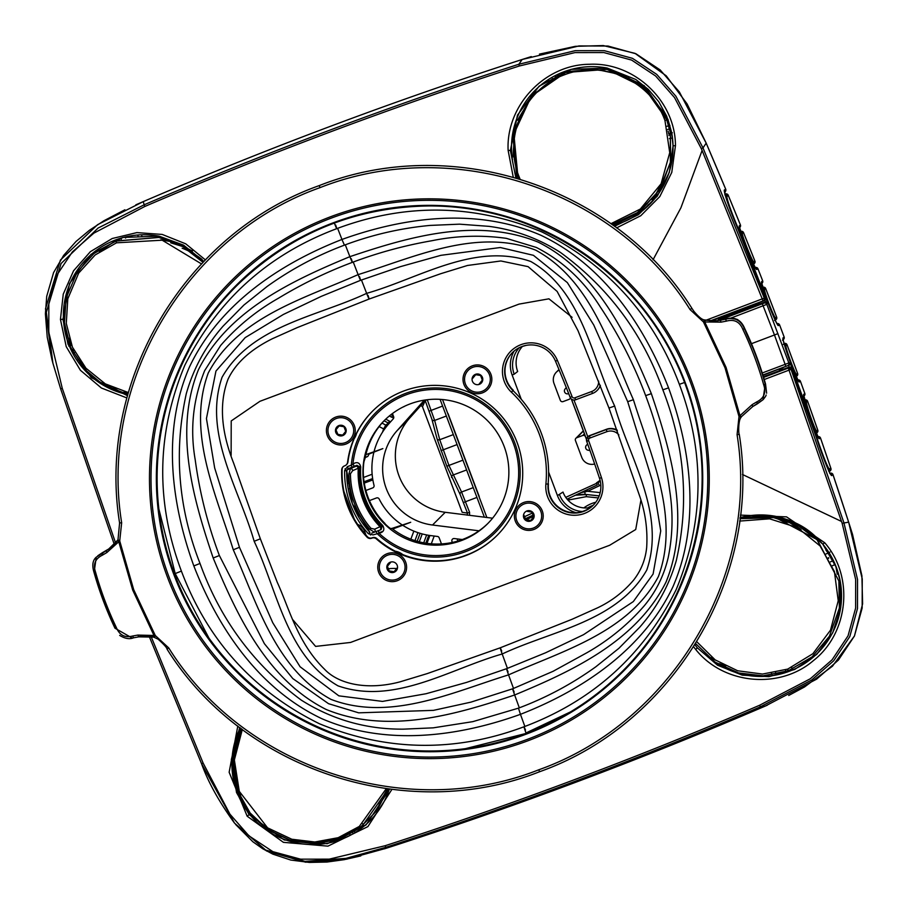 <?xml version="1.0" encoding="UTF-8"?>
<svg xmlns="http://www.w3.org/2000/svg" width="908" height="908" viewBox="0 0 908 908"><rect width="100%" height="100%" fill="white"/><g stroke="black" fill="none" stroke-linecap="round" stroke-linejoin="round"><path stroke-width="1.36" d="M124.101 391.564L128.198 393.209M126.314 394.288L125.088 393.811M118.732 390.917L113.125 387.773M86.328 371.224L86.68 372.235M80.687 363.484A4.29 0.84 -18.5 0 1 81.765 363.132M76.862 360.147L77.52 360.17M192.496 251.005L184.653 247.192L192.496 251.005M184.131 246.976L170.693 242.822L184.131 246.976M160.761 239.848L174.756 242.266M175.119 242.368L183.688 245.228M141.569 234.797L141.864 236.023M138.073 236.205L137.778 235.002M132.557 235.581A85.783 85.704 45 0 0 130.638 236.148L128.505 236.761A4189.137 4185.415 -135 0 1 128.38 236.296M73.332 349.16A4191.01 4187.276 -135 0 0 72.549 349.523M71.698 349.807A4.29 4.29 171.6 0 1 71.085 349.909M69.995 345.891L68.758 346.141M69.19 338.287L70.62 345.755A4195.289 4191.566 45 0 1 71.641 345.278M121.309 239.235A4195.289 4191.566 45 0 1 121.014 238.123M125.293 236.977A4191.01 4187.276 -135 0 0 125.599 238.1M567.965 500.115L586.262 496.665L598.338 497.936M347.333 483.09A11.883 11.872 45 0 1 349.569 483.76M390.531 421.88L389.453 421.153L388.374 423.094L384.107 420.767M392.948 414.854A4.29 4.29 135.2 0 1 391.598 414.4L392.574 415.365L391.609 417.181L393.72 417.896M785.465 669.9L785.942 671.194M235.887 779.609A4187.004 4183.281 45 0 1 234.741 779.949M467.177 515.188L467.495 513.099L462.149 512.271L422.492 406.784L420.96 405.433M469.561 515.324L469.572 512.282L467.495 513.099L460.129 494.451L446.861 466.235L448.927 465.418L439.733 439.722L434.648 420.427L427.259 399.724L425.421 400.439M672.351 132.784L669.162 133.578A2.145 1.714 -100.9 0 1 668.901 135.474M667.562 129.526L669.536 128.891M669.162 133.578L668.594 133.703M669.945 125.406A4191.01 4187.276 -135 0 0 668.719 125.758M668.708 125.769A4191.01 4187.276 -135 0 0 666.858 126.303M568.204 71.516L567.534 70.529M668.186 120.004L663.51 112.252M663.317 111.968L646.076 90.55L623.319 75.182L596.488 69.451L569.089 71.369M563.845 73.015L563.834 72.992A4.29 4.279 -32.5 0 1 563.584 71.902M561.507 74.093L563.425 73.321M564.038 74.955L563.55 73.65M564.504 74.774L563.891 73.139M554.947 75.773L555.31 76.737L555.98 76.465M555.401 76.964L556.025 78.542M551.826 77.486L552.268 78.451M552.359 78.633L553.074 80.154M513.667 128.822L514.972 125.576M517.503 120.219L522.872 111.321M549.522 82.31L548.807 80.812M548.716 80.608L548.262 79.666M518.093 122.228L514.473 130.741M512.418 137.38L511.885 139.537M557.818 75.75A85.783 85.704 45 0 1 561.609 74.343L562.131 75.705M558.011 77.543L557.444 76.113M516.266 170.908L517.004 170.738M653.76 199.862L657.21 194.074M658.629 191.316L663.532 178.638M669.344 138.64L672.476 137.937M363.938 826.246L363.529 825.44M363.359 825.111L362.667 823.749M379.09 804.465L385.718 795.204M386.57 793.785L389.101 789.075M387.5 788.859L383.675 795.51M360.011 827.744A4180.341 4176.618 45 0 1 359.954 827.619L358.093 828.516A4182.486 4178.764 -135 0 0 358.308 828.959M359.716 826.11L360.397 827.449M360.555 827.79L360.964 828.573M359.954 827.619L359.341 826.394M233.549 772.356L234.684 771.811M232.403 773.003L232.981 772.674M232.3 771.993A4.29 4.256 60.3 0 0 232.913 772.072M233.515 772.061A4.29 4.256 60.3 0 0 234.309 771.913M234.264 764.377L233.106 761.574M232.55 760.2L232.017 758.884M232.062 769.235A4.29 0.987 -22.7 0 0 232.652 769.031M233.243 768.804A4.29 0.987 -22.7 0 0 234.4 768.304M241.596 728.931L240.041 734.515M352.61 832.613A4189.137 4185.415 -135 0 1 352.043 831.467L354.029 830.468A85.783 85.704 -135 0 0 358.093 828.516L357.661 827.631M351.169 834.827L350.079 834.906A4191.01 4187.276 45 0 1 349.909 834.554M349.728 834.202A4191.01 4187.276 45 0 1 349.103 832.92M346.198 837.301L343.95 837.392M341.851 837.823L332.6 839.401M240.722 794.909L237.113 788.78M236.988 784.262A4191.01 4187.276 45 0 1 236.057 784.535A4.29 4.279 152.9 0 0 235.853 784.591M236.057 784.535L235.592 783.627M235.217 782.083A4189.137 4185.415 -135 0 0 236.352 781.754M825.837 550.123L826.95 549.567M827.778 550.781L826.655 551.326M831.172 558.897L832.307 558.375M833.385 560.497A4191.01 4187.276 45 0 1 832.25 561.03A4191.01 4187.276 45 0 1 830.457 561.859M835.78 565.9L837.255 574.174M792.491 669.105L792.945 669.82M832.261 565.809A4195.289 4191.566 -135 0 0 834.009 565.003M834.043 564.992A4195.289 4191.566 -135 0 0 835.178 564.458M792.014 668.311L791.697 667.471M788.643 670.671A4.29 4.29 3.3 0 0 789.222 671.33M787.894 670.513L787.406 669.207M787.872 669.037L788.042 670.899M828.663 558.409A2.145 1.895 68.4 0 0 828.471 557.625L828.278 557.716M831.274 556.468L830.139 556.99M827.018 553.539L829.957 552.098M825.996 553.959L826.7 553.698M776.397 516.482L785.624 520.239M785.885 520.363L799.04 528.467M772.265 675.665A4.29 0.715 -115.2 0 0 772.22 675.597L772.05 674.996M719.442 663.68L725.617 666.052M771.55 673.259L771.902 674.496M715.845 660.343L710.726 657.54M776.351 674.973L776.147 674.281M776.011 673.804L775.636 672.544M357.423 514.825A1644.104 1642.64 45 0 1 354.903 508.332L354.653 506.142M355.516 506.233A4.29 4.29 130.4 0 0 355.641 509.002A1642.402 1640.938 -135 0 0 359 517.617M354.336 508.525L356.583 508.684M346.697 473.363A1638.111 1636.659 -135 0 0 347.98 476.893L347.208 480.968A4.29 4.29 -76.4 0 1 347.094 480.934A4.29 4.29 0 0 0 347.208 480.968L346.992 480.934M347.208 480.968L347.208 480.968A15.164 15.152 -135 0 1 349.33 481.581L347.208 480.968M384.436 429.314L379.135 426.578M382.007 423.071L385.775 425.114L383.619 429.007A74.206 74.138 45 0 0 382.529 432.151M388.374 423.094L385.775 425.114A4.29 4.268 51.7 0 1 386.933 426.034M586.262 496.665L586.42 494.588L575.468 495.201M763.617 377.422L788.303 368.081A2.145 2.134 34.1 0 1 791.061 369.363L843.907 522.736L857.538 579.463L857.492 608.53L849.809 636.565L833.669 660.82L811.695 680.001L760.393 706.81C637.7 759.485 512.804 806.338 385.696 847.368L345.959 858.366L304.952 861.374L265.647 850.024L234.525 823.125L266.532 850.966L305.621 862.203L346.572 859.206L386.286 848.242A4296.633 4292.82 -135 0 0 765.172 706.118L816.61 679.161L838.39 660.105L854.439 636.02L862.157 608.054L862.248 578.918L848.64 522.134A4296.633 4292.82 -135 0 0 832.976 474.589L832.08 474.702C831.955 479.991 824.158 461.207 816.44 437.735A4294.84 4291.015 -135 0 0 791.731 368.398L791.061 369.363L764.252 379.521M151.023 636.36L203.108 763.049L229.928 814.158L248.94 835.837L272.899 851.67L300.559 859.161L329.207 859.15L385.094 845.734C512.123 804.715 636.962 757.885 759.633 705.244L810.333 678.741L832.08 659.81L848.038 635.85L855.62 608.144L855.642 579.406L842.159 523.337L848.64 522.134L832.976 474.589A2.145 2.145 -96.9 0 0 830.684 473.136L829.787 473.25M765.047 299.935A2.145 2.145 0 0 0 765.274 297.983L764.286 298.119L703.019 147.913L706.174 143.135A4296.633 4292.82 -135 0 1 725.708 189.227L725.719 189.227A2.145 2.145 0 0 1 725.526 191.236L725.526 191.236A2.145 2.134 -146.6 0 0 725.708 189.227L725.117 190.135C721.837 187.037 728.591 206.956 738.17 229.531A4294.84 4291.015 45 0 1 765.262 297.972L765.251 297.994A2.145 2.134 33.9 0 1 765.001 300.003M115.691 543.245L62.277 388.386L48.794 332.271L48.828 303.454L56.432 275.782L72.334 251.947L93.899 233.118L144.803 206.479C267.474 153.838 392.324 107.008 519.353 65.989L574.98 52.596L603.82 52.55L631.628 60.087L655.599 75.966L674.542 97.599L701.328 148.674L703.019 147.913L675.904 96.237L656.722 74.377L632.456 58.328L604.342 50.678L575.15 50.689L518.865 64.241C391.791 105.249 266.884 152.101 144.168 204.788L143.248 201.621L97.553 224.685L60.439 260.029L45.514 308.754L52.028 359.874L47.239 337.22L45.4 313.873L46.717 296.314L53.572 272.627L63.639 255.409L76.022 241.471L89.483 230.246L103.966 220.723L124.895 209.782M725.719 189.227L706.186 143.124L679.354 91.912L660.184 69.95L635.986 53.799L608.008 46.047L578.986 45.933L522.123 59.497L518.865 64.241L519.353 65.989M738.17 229.52L765.274 297.972A2.145 2.145 0 0 0 765.274 297.972L764.025 300.775L710.056 321.194M709.557 321.148L763.049 300.9A2.145 2.145 -97.4 0 0 764.286 298.142A2.145 2.145 -97.4 0 0 764.286 298.119L705.675 320.365M764.025 300.775L763.049 300.9L702.1 150.467L680.909 207.807L653.045 259.779M740.383 515.108L786.555 516.868L824.702 542.734C854.337 576.614 848.651 633.046 813.477 660.547C779.552 689.853 723.301 684.36 695.721 649.47L693.621 646.825M391.893 789.427L367.888 826.609L327.947 846.143L283.409 842.34L247.169 816.213L229.145 772.277L237.805 726.037M842.159 523.337L788.303 368.081L788.961 367.116L763.424 376.775M694.904 644.782L697.333 647.835L717.513 665.201L742.211 675.143L768.883 676.664L794.659 669.502L816.735 654.384L832.681 632.921L840.774 607.441L840.127 580.723L836.393 567.5L822.784 544.119L801.56 526.118L775.545 516.312L740.122 517.333M740.088 517.617A80.801 80.733 45 0 1 775.716 516.346M239.712 727.501L231.324 759.553L236.523 792.514L249.121 814.601L284.181 839.968L327.3 843.725L366.049 824.952L389.6 789.131M389.373 789.109A80.801 80.733 45 0 1 237.045 792.162A80.801 80.733 45 0 1 240.257 727.91M201.542 763.685L201.542 763.685C208.08 782.004 219.078 801.809 234.525 823.125L201.542 763.685L149.071 636.077L201.542 763.685L203.108 763.049M144.803 206.479L144.168 204.788L98.121 228.044L61.086 263.502L46.331 312.295L52.891 363.143L60.654 388.862L114.397 544.698L60.654 388.862L62.277 388.386M840.104 580.621A80.801 80.733 45 0 1 705.482 654.532M791.708 368.398L788.961 367.116M701.328 148.674L702.1 150.467M616.6 227.897L640.753 215.741L659.787 196.593L671.772 172.418L675.461 145.666C675.404 100.584 633.966 61.858 589.36 64.286C544.505 64.525 505.835 105.805 508.128 150.376L513.236 177.117M205.344 259.858L185.72 243.821L162.214 234.434L136.915 232.596L112.195 238.52L90.38 251.675L73.548 270.8L63.254 294.124L60.45 319.446L66.216 346.629L80.403 370.282L101.401 388.011L126.893 397.942M515.869 177.866L510.387 150.478L517.492 115.1L539.114 86.158L571.087 69.36L607.236 68.077L644.249 85.727L667.902 119.22L671.636 132.466L673.066 145.825L669.378 172.202L657.415 195.98L638.46 214.685L614.455 226.308M607.225 68.066A80.801 80.733 -135 0 0 512.475 159.876M127.506 395.672L91.288 377.671L68.021 344.245L62.958 319.31L69.507 283.614L90.925 254.399L122.943 237.453L159.025 236.159L183.484 245.115L203.857 261.379L183.564 245.16L159.184 236.182M159.025 236.159L159.229 236.194A80.801 80.733 -135 0 0 68.543 343.894A80.801 80.733 -135 0 0 127.801 394.617M613.275 225.445A80.801 80.733 -135 0 0 671.614 132.364L666.699 116.213L658.777 101.741L648.301 89.381L635.782 79.473L607.236 68.077M385.094 845.734L386.297 848.242C514.825 806.815 641.116 759.451 765.172 706.118L760.393 706.81L759.633 705.244M789.041 369.352L790.698 368.739M790.039 369.772A4292.695 4288.87 45 0 0 789.79 369.068L789.358 367.978M600.302 481.251L597.918 482.704L599.473 485.712L600.812 485.008M567.103 499.128L597.271 484.951L596.42 482.942L600.097 480.343M586.897 489.832L587.601 491.296L599.473 485.712M580.893 492.647L587.601 491.296L600.177 492.613M577.023 494.463L585.07 494.361L584.763 490.831M533.995 514.688L533.212 515.052M533.087 515.108L525.426 518.706M525.289 518.774L524.472 519.16M479.242 496.585L448.03 413.56A2.145 1.737 159.7 0 0 448.019 413.549L454.919 432.174A2.145 1.737 159.7 0 0 454.919 432.163L469.425 470.787A2.145 1.782 159.1 0 1 469.436 470.798L476.167 488.425A2.145 1.782 159.1 0 1 476.167 488.436L479.242 496.585M484.361 517.163L440.074 399.35M425.239 400.644L431.992 419.564L437.077 438.859L446.861 466.235M469.572 512.282L461.559 492.011L448.927 465.418L462.932 460.163M492.579 518.196L445.238 512.294A56.898 56.852 45 0 1 409.78 417.952L425.897 399.906M424.331 400.133L397.057 430.687A56.898 56.852 -135 0 0 432.514 525.017L478.97 530.805M348.263 489.117L350.272 488.368M364.267 483.113L372.859 479.889M457.882 541.02L457.076 538.898M570.428 397.908A2.145 2.145 -135 0 1 569.123 399.327L563.096 401.586A2.145 2.145 -135 0 1 560.327 400.326L553.982 383.437A10.737 10.726 45 0 1 558.556 370.43L559.18 370.067M583.379 430.789L575.922 438.246A2.145 2.145 45 0 0 575.434 440.516L581.778 457.416A10.737 10.726 -135 0 0 593.798 464.192L594.672 464.033M575.922 438.246A2.145 2.145 45 0 1 576.694 437.758L582.72 435.5L584.457 433.752M586.5 439.461L585.478 436.748A2.145 2.145 -135 0 0 582.72 435.5M587.17 441.265L586.852 440.414M404.378 406.353L404.378 406.353A2.145 2.145 45 0 1 403.254 406.897M462.308 539.545L454.261 538.546A2.145 2.145 45 0 0 451.98 541.429L452.366 542.428M374.062 451.537A67.635 67.578 -135 0 1 389.055 423.537L393.232 418.86A2.145 2.145 45 0 0 393.629 416.67L392.449 413.526M373.96 451.946A67.635 67.578 -135 0 0 374.028 485.36A2.145 2.145 45 0 1 372.711 487.902L365.867 490.468M351.918 495.7L349.977 496.426M346.3 497.811L345.539 498.095M402.607 525.199A67.635 67.578 -135 0 1 379.158 499.003A2.145 2.145 45 0 0 376.479 497.959L369.42 500.603M355.369 505.87L353.496 506.573M350.079 507.856L349.047 508.242M402.721 525.278A67.635 67.578 -135 0 0 431.198 535.663L437.429 536.446A2.145 2.145 45 0 1 439.166 537.82L441.458 543.915M343.95 491.546L354.211 518.854M368.387 533.768A91.004 90.925 45 0 1 344.631 470.571L347.412 466.644L348.104 468.721L346.708 470.685L352.383 503.758A88.859 88.78 -135 0 1 346.708 470.685L346.47 471.502A2.145 2.145 16.7 0 1 347.855 469.538L356.061 466.258A2.145 2.145 41.3 0 1 358.966 468.392A76.295 76.227 -135 0 0 380.804 526.515A2.145 2.145 69.4 0 1 380.032 530.034L374.38 532.156L369.806 529.364L370.963 528.365L374.675 529.171L382.711 525.482C384.64 528.978 384.016 531.396 380.861 532.724L373.063 534.903L368.387 533.768L369.908 532.383L352.383 503.758A88.859 88.78 -135 0 0 369.908 532.394M590.336 507.606A24.561 24.539 45 0 1 562.994 492.068L557.455 495.586L548.614 472.069M521.26 399.293L512.135 375.004A28.023 28 45 0 1 514.144 351.055M363.075 531.793L364.551 531.259L366.049 535.243M344.631 470.571L346.64 470.662M519.274 347.707A25.878 25.855 -135 0 0 514.2 374.187L512.135 375.004M522.463 346.357A24.561 24.539 -135 0 0 517.673 371.486L514.2 374.187M347.412 466.644L351.294 465.191L351.986 467.257L348.104 468.721L347.855 469.538M356.901 465.316L360.101 467.121A75.886 75.818 45 0 0 382.223 525.97L381.076 529.636L380.032 530.034A2.145 1.362 69.4 0 0 380.304 527.015A76.93 76.862 45 0 1 358.274 468.403A2.145 1.362 67.7 0 0 356.061 466.258L356.901 465.316L351.986 467.257M374.675 529.171A2.145 1.373 69.4 0 1 374.38 532.156L371.769 533.132L376.128 531.498L376.945 533.439A84.626 84.558 45 0 0 508.174 516.005A84.626 84.558 45 0 0 461.57 392.04A84.626 84.558 45 0 0 351.294 465.191L354.676 463.08C357.9 461.911 359.931 463.25 360.771 467.121L352.69 470.65L350.443 473.772A84.421 84.342 -135 0 0 370.963 528.365M369.806 529.364A85.931 85.851 45 0 1 348.922 473.794L350.443 473.772M367.592 497.811A73.003 72.935 -135 0 0 487.528 523.803A73.003 72.935 -135 0 0 504.201 446.577A73.003 72.935 -135 0 0 384.266 420.586A73.003 72.935 -135 0 0 367.592 497.811M488.084 523.246A73.003 72.935 45 0 1 391.927 528.422L390.417 528.524L388.465 527.003A73.003 72.935 -135 0 1 363.938 461.763L365.288 457.553A73.003 72.935 45 0 1 384.822 420.029M391.927 528.422L410.711 522.282L392.71 529.024M378.863 532.86L382.824 531.373M365.913 454.602L382.858 448.609L369.113 454L367.774 456.452L365.288 457.553M380.418 529.886L381.076 529.636M379.351 530.295A2.145 1.362 -110.6 0 0 379.113 533.371A83.105 83.037 -135 0 0 513.349 443.331A83.105 83.037 -135 0 0 352.974 463.795A2.145 1.362 67.7 0 0 355.187 466.008M348.922 473.794L350.477 468.551A2.145 1.373 67.7 0 1 352.69 470.65M587.658 444.023L586.477 445.192A2.974 2.974 45 0 0 588.1 450.232L589.973 450.538M586.477 445.192A2.974 2.974 45 0 1 587.533 444.523L587.794 444.421M566.274 387.546L565.082 388.999A2.974 2.974 -135 0 0 568.431 393.675L568.669 393.584M804.704 400.099L804.863 399.963A2.145 2.145 50.2 0 1 807.609 401.268L806.576 402.131C805.124 402.187 815.736 432.356 816.678 430.823L817.802 430.233A2.145 2.145 62.2 0 1 816.78 432.832L815.656 433.422M797.848 379.998A2.145 2.145 63.1 0 1 800.447 381.337L799.312 381.916C797.916 384.266 780.891 338.014 783.105 337.867L784.137 336.993A4296.633 4292.82 -135 0 0 779.609 324.939L779.609 324.939A2.145 2.145 0 0 0 776.987 323.634A2.145 2.145 63.1 0 1 779.609 324.939L778.462 325.518C777.066 327.833 759.406 281.832 761.642 281.696L762.663 280.81A2.145 2.145 -130.7 0 1 762.073 283.217L761.04 284.102L761.676 282.944L767.862 302.455C773.82 318.685 779.28 327.924 777.6 324.576L777.418 324.428M818.38 437.429A2.145 2.145 63.1 0 1 819.368 438.609C817.949 440.947 801.594 394.492 803.784 394.356L804.817 393.47A4296.633 4292.82 -135 0 0 800.447 381.337L804.829 393.47A2.145 2.145 -130.6 0 1 804.204 395.82L803.171 396.705L803.796 395.593L810.923 419.473L818.358 437.497M819.288 438.405L820.514 438.019A2.145 2.145 0 0 0 817.926 436.657A2.145 2.145 63.1 0 1 820.514 438.031L819.368 438.609M816.417 437.656L816.848 437.486C823.533 457.904 830.048 473.477 830.037 468.585L830.911 468.471A4296.633 4292.82 -135 0 0 820.514 438.031L830.922 468.471A2.145 2.145 -97 0 1 829.64 471.173L828.754 471.275M790.448 367.127L791.606 366.673A4295.067 4291.242 45 0 1 816.848 437.486M789.529 367.468L788.621 365.549A2.145 2.145 -97.3 0 0 789.869 362.814L791.606 366.673M762.981 375.344L787.599 365.686A2.145 2.145 -97.3 0 0 788.848 362.939L789.869 362.814M762.243 372.984L788.848 362.939L766.817 304.35L767.51 303.329L766.227 299.152A4295.067 4291.242 -135 0 0 738.567 229.236C730.214 209.623 724.652 193.086 727.603 196.071L728.193 195.186A4296.633 4292.82 45 0 1 740.417 224.946L739.396 225.831C737.148 225.978 755.445 271.708 756.818 269.392L757.964 268.813A4296.633 4292.82 45 0 1 762.663 280.81L757.964 268.802A2.145 2.145 63.1 0 0 755.32 267.542M787.599 365.686L762.879 375.004M779.143 369.17A4282.321 4278.519 45 0 1 779.677 370.623M721.622 316.813L711.497 321.25M755.252 305.599A4282.321 4278.519 -135 0 0 754.741 304.282M765.512 301.955L764.865 300.185M755.751 268.314L755.944 268.462C757.692 271.821 752.278 263.036 745.854 246.374L739.441 227.079L738.806 228.26L739.827 227.375A2.145 2.145 -130.7 0 0 740.417 224.946L728.193 195.175A2.145 2.145 0 0 0 725.458 193.994L725.458 193.994A2.145 2.134 33.4 0 1 728.193 195.186M725.458 193.994L724.868 194.879M765.251 299.561L766.227 299.152M752.8 264.387L753.935 263.785A2.145 2.145 -117.8 0 0 754.923 261.107L753.788 261.708C752.891 263.252 741.007 233.549 742.483 233.458A2.145 2.145 -129.8 0 0 740.724 232.119M742.483 233.458L743.516 232.596A2.145 2.145 -129.8 0 0 740.815 231.381L739.782 232.232M722.371 316.529L718.171 319.276L764.763 302.092L764.071 303.113L719.59 320.036M730.6 318.209L766.817 304.35A2.145 2.134 33.9 0 0 764.071 303.113M764.763 302.092A2.145 2.134 33.9 0 1 767.51 303.329M762.357 303.862L774.467 334.984L777.94 333.611M785.84 366.321L774.467 334.984L751.484 343.678M798.28 380.815L790.675 363.143C784.194 346.22 782.106 335.256 783.127 339.115L782.503 340.25L783.525 339.365A2.145 2.145 -130.6 0 0 784.137 336.993L779.597 324.928M783.343 367.57L779.518 369.556L779.904 370.543M783.275 344.348L784.308 343.485A2.145 2.145 50.2 0 1 787.032 344.768L785.999 345.619C784.546 345.687 795.578 375.674 796.498 374.141A2.145 2.145 62.2 0 1 796.044 376.343M796.498 374.141L797.633 373.54A2.145 2.145 62.2 0 1 796.611 376.173L795.487 376.775M755.138 304.679L759.179 303.261L759.463 304.044M774.535 320.422L775.659 319.832A2.145 2.145 -117.8 0 0 776.669 317.176L775.534 317.766C774.626 319.31 763.174 289.482 764.638 289.402A2.145 2.145 -129.8 0 0 762.902 288.04M764.638 289.402L765.671 288.54A2.145 2.145 -129.8 0 0 762.958 287.291L761.925 288.154M363.291 469.152A74.297 74.229 -135 0 0 384.958 523.462L384.129 523.519M360.737 467.098L360.771 467.098A76.442 76.374 45 0 1 360.737 467.098A75.262 75.194 -135 0 0 382.711 525.482M378.681 572.29A14.426 14.414 -135 0 0 397.261 580.734A14.426 14.414 -135 0 0 405.683 562.166A14.426 14.414 -135 0 0 387.114 553.721A14.426 14.414 -135 0 0 378.681 572.29M327.323 435.636A14.426 14.414 -135 0 0 345.903 444.08A14.426 14.414 -135 0 0 354.324 425.511A14.426 14.414 -135 0 0 335.744 417.078A14.426 14.414 -135 0 0 327.323 435.636M515.29 521.044A14.426 14.414 -135 0 0 533.87 529.489A14.426 14.414 -135 0 0 542.292 510.92A14.426 14.414 -135 0 0 523.712 502.476A14.426 14.414 -135 0 0 515.29 521.044M512.555 352.497A26.446 26.423 -135 0 0 513.27 390.247L512.952 390.565A113.795 113.693 45 0 1 548.103 484.1L548.432 483.782A26.446 26.423 45 0 0 593.287 505.166M600.267 385.276A12.882 12.871 45 0 1 592.515 393.448L575.649 399.77A4.29 4.29 45 0 1 570.145 397.318A1669.506 1668.019 -135 0 0 555.48 361.157A26.446 26.423 -135 0 0 512.384 352.656A26.446 26.423 -135 0 0 512.952 390.565L511.408 392.188A28.591 28.568 45 0 1 514.757 347.912A28.591 28.568 45 0 1 557.387 360.385A1671.651 1670.164 45 0 1 572.074 396.603A2.145 2.145 -135 0 0 574.832 397.829L591.698 391.507A10.737 10.726 -135 0 0 598.644 381.133M343.179 466.678A4.29 4.29 -135 0 0 342.112 469.357A93.183 93.104 -135 0 0 367.445 536.764A4.29 4.29 45 0 0 372.235 537.786A4.29 4.29 -135 0 1 376.763 538.535A87.951 87.872 -135 0 0 497.209 535.266M367.059 537.15A4.29 4.29 45 0 0 371.849 538.16A4.29 4.29 -135 0 1 376.377 538.921A87.951 87.872 -135 0 0 497.016 535.459A87.951 87.872 -135 0 0 496.926 411.131A87.951 87.872 -135 0 0 347.571 462.286A4.29 4.29 45 0 1 344.665 465.827A4.29 4.29 -135 0 0 341.726 469.742A93.183 93.104 -135 0 0 367.059 537.15L367.445 536.764M463.931 384.402A14.426 14.414 -135 0 0 482.5 392.835A14.426 14.414 -135 0 0 490.922 374.266A14.426 14.414 -135 0 0 472.353 365.833A14.426 14.414 -135 0 0 463.931 384.402M617.338 430.676A12.882 12.871 -135 0 0 606.113 429.62L589.247 435.942A4.29 4.29 -135 0 0 586.716 441.413A1669.506 1668.019 45 0 1 599.507 478.289A26.446 26.423 45 0 1 593.128 505.336A26.446 26.423 45 0 1 548.103 484.1L545.901 483.964A111.65 111.548 -135 0 0 511.408 392.188M372.791 410.915A87.951 87.872 -135 0 0 347.957 461.9A4.29 4.29 45 0 1 346.731 464.408L346.345 464.783M600.37 385.56A12.882 12.871 45 0 1 597.419 390.179L597.089 390.497M640.889 500.274L635.725 529.512L609.665 545.265L350.579 642.444L315.598 646.405L292.875 619.824M545.901 483.964A28.591 28.568 -135 0 0 577.601 515.097A28.591 28.568 -135 0 0 601.471 477.676A1671.651 1670.164 -135 0 0 588.679 440.755A2.145 2.145 45 0 1 589.939 438.019L606.805 431.697A10.737 10.726 45 0 1 618.87 434.932M572.085 317.301L548.931 298.823L519.024 304.112L259.938 401.302L231.211 420.937L231.131 455.407M617.1 430.04A12.882 12.871 -135 0 0 606.43 429.302L589.564 435.624L589.939 438.019M589.564 435.624A4.29 4.29 -135 0 0 588.043 436.612L587.714 436.93M587.885 436.771A4.29 4.29 -135 0 0 587.033 441.095A1669.506 1668.019 45 0 1 587.101 441.288M587.033 441.095L588.679 440.755M752.13 404.65L752.743 406.568L741.371 416.749L752.743 406.568L762.981 399.758L765.274 384.288L763.685 384.776C766.329 392.562 764.037 398.272 756.784 401.881L752.13 404.65L739.01 416.545L737.069 434.705C759.871 574.866 672.601 722.348 538.773 769.791C406.75 822.08 243.855 768.395 168.706 647.903L155.279 635.509L133.692 589.633L132.67 590.018L153.997 635.475L137.857 635.078L132.613 636.02C124.929 638.006 119.516 635.191 116.372 627.598A347.196 346.89 -135 0 1 95.544 572.176C92.9 564.39 95.136 558.738 102.263 555.253L103.285 554.64L102.127 552.859L97.769 555.775M154.598 637.45L155.279 635.509L153.997 635.475L153.781 637.144L158.196 639.243C164.076 644.578 167.004 647.835 166.97 649.016C242.674 770.37 406.705 824.373 539.59 771.732L538.773 769.791M740.951 417.498L739.01 416.545L725.038 367.819L726.071 367.422L704.744 321.965L703.45 321.943L690.023 309.537C614.852 189.034 451.968 135.383 319.956 187.661C186.117 235.093 98.858 382.62 121.661 522.736L119.72 540.907L133.692 589.633M690.023 309.537L691.885 308.311L694.007 311.467C698.615 316.881 702.032 319.684 704.256 319.866L703.45 321.943L725.038 367.819M236.772 285.679A272.684 272.445 -135 0 0 174.552 574.106A272.684 272.445 -135 0 0 622.502 671.228M763.685 384.776A347.196 346.89 -135 0 0 742.846 329.366C739.714 321.761 734.243 319.003 726.434 321.114L721.111 322.136L704.744 321.965L705.051 320.161M132.159 638.052L114.987 628.222A348.786 348.479 45 0 1 94.069 572.551L96.271 557.171L108.461 549.261L117.983 539.829L119.595 522.985C96.634 381.837 184.551 233.333 319.276 185.584L319.956 187.661M117.983 539.829L119.72 540.907L106.838 552.563L102.263 555.253L101.764 553.21M704.245 319.922L716.128 320.944L720.294 320.229L713.2 321.228M721.111 322.136L720.294 320.229L725.606 319.207C734.47 316.949 740.724 320.081 744.356 328.617A348.786 348.479 45 0 1 765.274 384.288M726.071 367.422L739.963 415.671L741.291 416.783M132.67 590.018L118.778 541.77L117.495 540.566C114.102 545.209 111.094 548.103 108.472 549.249M110.027 548.262L106.35 550.52L106.838 552.563M119.686 635.384C124.918 638.665 129.538 639.47 133.544 637.813L138.799 636.86L153.917 637.11M593.321 505.143A26.446 26.423 45 0 1 584.116 511L584.309 510.807A26.446 26.423 -135 0 0 593.412 505.041M361.452 279.982L366.639 293.352C316.926 316.744 251.391 325.677 222.04 377.319C202.847 433.468 239.054 488.481 254.161 541.293L260.346 538.807L277.303 582.403C289.334 608.621 297.563 642.909 324.531 669.219C338.82 684.519 368.012 690.409 399.985 681.851L427.191 673.611L500.217 647.813L572.074 619.267L597.328 607.94C611.481 601.255 623.592 591.959 633.648 580.076C641.082 570.485 645.429 559.634 646.666 547.535C647.79 529.625 645.35 512.146 639.334 495.11L608.973 408.044L614.671 406.058C591.244 356.367 582.255 291.139 530.805 261.504C474.691 241.914 419.473 278.279 366.639 293.352C369.318 300.049 369.783 300.73 368.046 295.418M507.424 668.379L502.192 653.998C551.894 630.595 617.429 621.674 646.78 570.031C665.984 513.883 629.766 458.869 614.671 406.058M501.704 651.013C499.582 646.076 499.752 647.063 502.192 653.998C449.358 669.06 394.129 705.437 338.014 685.858C286.565 656.212 277.587 590.972 254.161 541.293M158.866 509.002L175.21 573.584L181.396 571.098C155.416 501.874 156.551 433.286 184.778 365.368C217.432 300.06 268.087 254.478 336.755 228.657C405.672 202.881 474.01 203.959 541.77 231.903C607.509 264.534 653.374 315.337 679.354 384.322L685.041 382.336M526.141 733.414L465.509 748.635M208.931 638.074L175.21 573.584M525.482 729.987C523.371 725.038 523.53 726.037 525.97 732.96L570.576 711.861M513.519 688.48L508.559 674.882C562.517 650.911 628.881 632.377 658.413 576.512C680.149 517.106 650.752 455.816 633.398 399.702L627.7 401.688L593.764 325.019L567.352 282.604L533.427 255.318L500.319 247.521L440.947 255.318L400.428 266.646L360.589 280.311L321.284 296.36L283.409 314.44L245.183 337.617L215.956 371.054L206.445 418.554L214.674 467.995L239.462 547.308L233.277 549.794C257.191 603.445 275.419 668.924 330.909 699.353C389.952 721.996 452.15 692.305 508.559 674.882C506.119 667.947 505.96 666.96 508.071 671.897M353.235 262.026L358.115 274.613C304.169 298.584 237.782 317.142 208.25 373.006C186.515 432.401 215.922 493.68 233.277 549.794M359.523 276.69C361.259 282.002 360.794 281.31 358.115 274.613C414.525 257.191 476.711 227.522 535.743 250.165C591.244 280.583 609.495 346.05 633.398 399.702M519.319 707.831L514.643 694.983C572.755 670.853 636.406 641.218 666.052 581.994C690.92 520.931 671.477 453.16 651.342 393.641L645.656 395.627C633.932 364.346 618.802 334.791 600.29 306.972C583.753 280.595 562.427 260.744 536.299 247.43L506.335 238.35C481.354 234.877 456.474 235.683 431.675 240.768C404.559 245.489 378.125 252.685 352.361 262.355C326.664 271.991 302.069 283.92 278.597 298.142C256.51 310.649 237.181 326.437 220.61 345.517L204.652 370.668C193.041 399.531 189.897 429.212 195.197 459.709C199.624 492.556 207.682 524.495 219.373 555.526L213.187 558C237.249 616.044 267.236 679.854 326.176 709.477C387.534 734.572 454.999 715.027 514.643 694.983C512.203 688.048 512.033 687.061 514.155 691.998M345.29 244.819L349.886 256.658C291.786 280.788 228.112 310.445 198.466 369.681C173.598 430.733 193.064 498.481 213.187 558M351.294 258.735C353.042 264.046 352.565 263.354 349.886 256.658C409.531 236.613 476.984 217.091 538.331 242.198C597.282 271.81 627.292 335.608 651.342 393.641M524.858 726.457L520.443 714.335C583.254 689.785 643.273 649.288 672.862 586.931C700.522 523.349 691.363 450.72 668.549 387.864L662.863 389.838C642.614 333.372 608.462 287.564 560.395 252.413C538.523 238.441 514.711 229.747 488.958 226.353L459.527 224.162L429.972 225.422C400.576 228.203 372.064 234.775 344.416 245.149C316.779 255.511 290.98 269.313 267.02 286.542L243.889 305.065L223.164 326.074C205.764 345.869 193.461 368.421 186.276 393.743C173.655 451.446 178.24 508.015 200.021 563.448L193.835 565.934C218.079 628.257 259.007 688.956 321.727 718.637C385.094 746.126 456.985 737.148 520.443 714.335L518.468 708.149L472.773 721.656L433.241 727.841L403.64 729.147C366.582 729.476 332.453 719.794 301.252 700.102C253.854 664.951 220.111 619.404 200.021 563.448M337.628 228.328L341.953 239.451C279.142 264.001 219.1 304.521 189.511 366.877C161.851 430.46 171.033 503.066 193.835 565.934M344.416 245.149L341.953 239.451C405.411 216.637 477.279 207.671 540.646 235.161C603.366 264.841 644.317 325.529 668.549 387.864M242.322 729.465L234.366 759.951L239.292 791.367L267.576 827.824L291.786 839.23L314.838 842L338.173 837.698L359.296 826.428L386.263 788.689M239.292 791.367L237.601 791.867L232.607 759.009L240.745 728.284M388.306 788.961L361.429 827.12L339.819 839.026L315.927 843.759L292.115 841.183L267.122 829.674L249.621 813.239L237.601 791.867M241.256 728.67L233.174 759.894L238.168 791.765L250.143 813.012L267.985 829.628L290.027 840.07L314.179 843.362L338.185 839.162L359.795 827.903L376.968 810.617L388.091 788.938M343.984 426.737L339.093 425.92L335.949 429.756L337.685 434.387L342.577 435.204L345.721 431.379L343.984 426.737M342.691 435.08L337.685 434.387M337.821 434.262L335.949 429.756M352.871 426.056A12.882 12.871 45 0 1 345.358 442.639A12.882 12.871 45 0 1 328.764 435.102A12.882 12.871 45 0 1 336.289 418.52A12.882 12.871 45 0 1 352.871 426.056M335.529 429.7A5.369 5.369 45 0 1 341.703 425.284A5.369 5.369 45 0 1 346.118 431.459A5.369 5.369 45 0 1 339.944 435.874A5.369 5.369 45 0 1 335.529 429.7M336.074 429.62L339.115 425.931M482.352 380.146L479.186 383.959L482.33 380.134L480.582 375.492L475.69 374.686L472.137 378.454A5.369 5.369 45 0 1 478.3 374.039A5.369 5.369 45 0 1 482.716 380.214A5.369 5.369 45 0 1 476.552 384.629A5.369 5.369 45 0 1 472.137 378.454M475.713 374.686L472.546 378.511M489.48 374.811A12.882 12.871 45 0 1 481.955 391.393A12.882 12.871 45 0 1 465.373 383.857A12.882 12.871 45 0 1 472.898 367.275A12.882 12.871 45 0 1 489.48 374.811M394.049 571.722L389.18 570.916L387.432 566.274L390.588 562.449L387.307 566.399L389.055 571.041L393.947 571.858L397.216 567.897L393.947 571.858M404.242 562.71A12.882 12.871 45 0 1 396.717 579.281A12.882 12.871 45 0 1 380.134 571.745A12.882 12.871 45 0 1 387.648 555.174A12.882 12.871 45 0 1 404.242 562.71M397.205 565.344A5.369 5.369 45 0 1 394.072 572.256A5.369 5.369 45 0 1 387.16 569.112A5.369 5.369 45 0 1 390.292 562.2A5.369 5.369 45 0 1 397.205 565.344M530.658 520.477L525.789 519.671L523.916 515.165L525.653 519.796L530.544 520.613L533.688 516.788L531.952 512.146L527.06 511.329L531.952 512.146M532.077 512.021L533.825 516.663L530.544 520.613M540.839 511.465A12.882 12.871 45 0 1 533.325 528.047A12.882 12.871 45 0 1 516.731 520.511A12.882 12.871 45 0 1 524.256 503.929A12.882 12.871 45 0 1 540.839 511.465M533.813 514.098A5.369 5.369 45 0 1 530.681 521.01A5.369 5.369 45 0 1 523.768 517.866A5.369 5.369 45 0 1 526.901 510.966A5.369 5.369 45 0 1 533.813 514.098M696.788 641.74L715.163 659.866L737.659 670.774L762.538 674.054L787.724 669.094L812.887 653.703L830.514 630.152L838.232 600.755L834.407 571.518L820.106 545.969L797.44 527.593L769.575 518.831L739.634 521.079M787.724 669.094L788.36 670.774L763.015 675.824L738.533 672.942L714.982 662.068L695.641 643.602M739.941 518.706L775.296 517.583L798.756 526.016L817.438 540.135L838.867 580.972L839.378 608.099L829.413 636.224L812.104 656.859L788.36 670.774M838.867 580.972L816.928 539.522L775.466 517.605M610.88 223.72L640.356 209.033L661.092 183.791L669.729 152.68L664.962 120.537C658.13 101.537 644.487 86.952 624.034 76.783C602.935 68.134 582.993 67.51 564.197 74.887C524.518 88.995 503.418 136.2 518.604 175.494L516.629 176.186L512.816 134.815L531.645 95.317L565.854 72.288L606.975 69.337L644.816 87.917L666.699 119.686L670.376 132.727L670.637 161.556L660.672 188.682L638.982 212.722L613.127 225.332M664.962 120.537L666.778 119.913M607.134 69.371L565.616 72.504L531.396 96.203L513.86 133.941L517.798 175.392L519.183 178.842M611.992 224.526L638.971 211.859L659.39 190.135L670.354 162.43L670.354 132.613M670.376 132.727L666.676 119.55L643.454 86.68L606.975 69.337M517.458 178.32L516.686 176.334M518.604 175.494L520.057 179.103M622.059 75.92L628.359 78.905M621.923 75.863A8.592 8.581 45 0 1 628.415 78.939M628.586 79.03L621.798 75.818M201.463 263.899L162.18 240.189L116.519 242.822L95.147 254.966L78.69 273.081L67.805 298.811L66.284 323.407L72.436 347.162L85.954 368.217L105.305 383.868L128.38 392.574M116.519 242.822L116.02 240.995L158.775 237.419L181.373 245.421L202.972 262.31M127.846 394.447L103.081 384.674L84.138 368.841L70.529 347.174L64.445 322.919L66.125 298.028L77.225 271.946L93.933 253.548L116.02 240.995M203.052 262.23L183.041 246.261L159.013 237.465M158.934 237.453L116.122 241.108M182.145 248.213A74.49 74.422 45 0 1 194.448 254.183M195.072 254.558A74.49 74.422 45 0 1 202.041 259.438M73.923 350.375A4189.137 4185.415 -135 0 0 72.878 350.863M73.843 352.747A4187.004 4183.281 45 0 1 74.876 352.259M119.686 238.532L114.158 241.721M113.364 242.198L99.449 251.766M525.38 520.125L525.982 519.853M526.209 519.739L533.518 516.3M442.605 406.069L429.178 411.142M463.511 502.487L476.938 497.414M389.453 421.153L385.752 419.133M389.35 415.955L391.609 417.181M360.442 528.036A1646.249 1644.785 -135 0 0 360.771 528.853M419.28 541.849L422.209 533.927M595.773 502.249A33.982 33.948 -135 0 0 583.821 507.901M426.647 534.937L423.73 542.814M782.049 673.645L781.777 672.919M232.788 775.818A4182.486 4178.764 -135 0 0 233.379 775.648M233.946 775.477A4182.486 4178.764 -135 0 0 235.093 775.148M355.073 832.579A4187.004 4183.281 45 0 1 354.688 831.807M354.517 831.467A4187.004 4183.281 45 0 1 354.029 830.468M358.478 829.299A4182.486 4178.764 -135 0 0 358.864 830.082M561.065 72.912L561.462 73.957M557.33 75.795L556.944 74.762M587.646 507.935A31.837 31.803 45 0 1 593.094 505.347M668.81 133.646A82.06 81.992 -135 0 0 668.084 131.172M563.834 72.992L563.232 72.038M563.38 73.196L562.983 72.141M513.701 146.914A76.635 76.567 -135 0 0 513.281 156.868M646.507 203.551A74.49 74.422 45 0 1 633.818 215.298M643.397 210.009A76.635 76.567 -135 0 0 648.573 204.425M652.114 199.862A76.635 76.567 -135 0 0 660.388 185.13M360.567 828.868A4180.341 4176.618 45 0 1 360.17 828.073M234.82 773.037A4180.341 4176.618 45 0 1 233.662 773.366M233.084 773.537A4180.341 4176.618 45 0 1 232.493 773.707M352.781 832.954A4189.137 4185.415 -135 0 0 353.155 833.714M758.713 514.961A74.49 74.422 45 0 1 770.313 516.788M770.517 516.834A74.49 74.422 45 0 1 786.918 522.917M801.094 529.67A76.635 76.567 -135 0 0 787.724 521.01L801.094 529.67M787.418 520.851A76.635 76.567 -135 0 0 777.577 516.731L787.418 520.851M779.62 673.486L779.881 674.201M425.841 543.177L428.758 535.311M429.893 535.493L426.987 543.347M431.311 543.824L434.194 536.038M370.43 535.016A1638.111 1636.659 45 0 1 369.511 532.758M368.898 531.259A1638.111 1636.659 45 0 1 366.48 525.267M364.46 531.293A1642.402 1640.938 -135 0 0 365.833 534.687M413.855 531.112L410.859 539.182M397.386 568.567A46.297 46.251 -135 0 0 388.374 568.783M388.238 568.794A46.297 46.251 -135 0 0 387.103 568.953M414.979 540.623L417.93 532.633M420.109 533.325L417.158 541.281M365.209 534.301A1644.104 1642.64 45 0 1 364.04 531.441M392.574 415.365L391.087 414.559M349.012 477.143A19.454 19.431 45 0 0 347.98 476.893L346.822 477.313M345.051 468.8A1638.111 1636.659 -135 0 0 345.698 470.605M363.552 477.46L372.144 474.237M372.643 478.55L364.051 481.773M372.825 479.696L364.233 482.92M569.214 499.536L568.658 498.401M599.178 495.927L585.07 494.361L599.212 495.859M830.082 473.227A2.145 2.145 83.1 0 1 832.08 474.702M725.526 191.236L724.788 192.859L728.5 205.174L738.17 229.531M724.936 192.133A2.145 2.134 -146.6 0 0 725.117 190.135M848.64 522.134L852.533 534.415L861.896 575.751L862.6 603.854L854.473 635.929L832.477 666.188L804.533 686.959L788.712 695.471M531.305 56.58L522.123 59.497A4296.633 4292.82 -135 0 0 143.248 201.621L135.837 204.833M841.557 521.476L742.438 474.464M697.333 647.835L695.721 649.47M840.082 580.518C837.38 566.921 831.603 554.788 822.784 544.119L824.702 542.734M249.121 814.601L247.169 816.213M508.128 150.376L510.387 150.478M675.461 145.666L673.066 145.825M60.45 319.446L62.958 319.31M791.742 368.387L816.44 437.735C824.918 463.659 831.569 477.381 830.253 473.409L829.696 473.261M565.752 497.357L596.556 483.34M442.525 399.531L486.858 517.481M422.492 406.784L425.058 400.837M473.261 487.63L461.559 492.011A2.145 1.771 -26.7 0 0 460.129 494.451M466.61 469.947L453.013 475.054A2.145 1.771 -26.7 0 0 451.594 477.483M441.004 450.652L457.076 444.579M437.077 438.859A2.145 1.737 165.2 0 0 439.733 439.722L453.33 434.614M431.992 419.564A2.145 1.737 165.2 0 0 434.648 420.427L446.35 416.034M397.057 430.687L409.78 417.952M432.514 525.017L445.238 512.294M583.447 430.994L576.694 437.758M576.126 512.714A28.023 28 45 0 1 557.455 495.586M356.526 433.57A15.402 15.391 45 0 1 354.165 438.712M395.4 551.258A15.402 15.391 45 0 1 402.732 554.572M357.661 524.449A11.554 11.543 45 0 1 364.551 531.259M362.894 531.566A9.829 9.829 -135 0 0 359.727 527.434L362.894 531.566M559.521 494.769A25.878 25.855 -135 0 0 582.437 511.51M804.863 399.963L804.874 399.963A2.145 2.145 0 0 1 807.609 401.268L817.802 430.222A4296.633 4292.82 -135 0 0 807.609 401.268M790.074 368.954A4292.91 4289.097 -135 0 0 789.756 368.081M816.678 430.823A2.145 2.145 62.2 0 1 816.201 433.014M806.576 402.131A2.145 2.145 -129.8 0 0 804.874 400.723M798.314 380.758A2.145 2.145 63.1 0 1 799.312 381.916M783.139 339.286A2.145 2.145 -130.6 0 0 783.105 337.867M803.807 395.763A2.145 2.145 -130.6 0 0 803.784 394.356M828.981 471.411L829.64 471.173L828.981 471.411M828.89 471.218A2.145 2.145 -97 0 0 830.037 468.585M761.687 283.114A2.145 2.145 -130.7 0 0 761.642 281.696M777.441 324.36A2.145 2.145 63.1 0 1 778.462 325.518M755.785 268.257A2.145 2.145 63.1 0 1 756.818 269.392M739.464 227.25A2.145 2.145 -130.7 0 0 739.396 225.831M725.106 194.811A2.145 2.134 33.4 0 1 727.603 196.071M753.788 261.708A2.145 2.145 62.2 0 1 753.402 263.922M743.516 232.596A4296.633 4292.82 45 0 1 754.923 261.107L743.527 232.596M785.999 345.619A2.145 2.145 -129.8 0 0 784.285 344.245M797.621 373.551A4296.633 4292.82 -135 0 0 787.032 344.768L797.633 373.54M775.534 317.766A2.145 2.145 62.2 0 1 775.114 319.979M765.671 288.54A4296.633 4292.82 45 0 1 776.669 317.176L765.682 288.54M592.515 393.448L591.698 391.507M575.649 399.77L574.832 397.829M570.145 397.318L572.074 396.603M555.48 361.157L557.387 360.385M606.43 429.302L606.805 431.697M599.507 478.289L601.471 477.676M691.351 380.452A280.016 279.766 45 0 1 527.877 740.803A280.016 279.766 45 0 1 167.378 577A280.016 279.766 45 0 1 330.864 216.649A280.016 279.766 45 0 1 691.351 380.452M689.955 380.963A278.506 278.257 -135 0 0 331.409 218.056A278.506 278.257 -135 0 0 168.82 576.444A278.506 278.257 -135 0 0 527.355 739.362A278.506 278.257 -135 0 0 689.955 380.963M173.825 574.469A273.319 273.07 45 0 1 333.395 222.744A273.319 273.07 45 0 1 685.256 382.631A273.319 273.07 45 0 1 525.687 734.356A273.319 273.07 45 0 1 173.825 574.469M622.445 671.284C697.219 598.179 722.655 480.321 684.711 382.801A272.684 272.445 -135 0 0 236.716 285.725A272.684 272.445 -135 0 0 174.461 574.208A272.684 272.445 -135 0 0 622.445 671.284A272.684 272.445 -135 0 0 684.711 382.801C647.018 278.245 539.988 204.232 428.848 205.934C354.245 207.16 290.208 233.765 236.716 285.725M319.378 185.765L319.276 185.584C452.161 132.954 616.18 186.946 691.885 308.311M121.661 522.736L119.595 522.985M729.623 318.277L737.478 319.457L742.472 324.326L756.273 355.732L765.546 384.016A348.786 348.479 -135 0 0 744.617 328.344L744.617 328.344C741.098 319.843 734.878 316.676 725.969 318.844L727.013 318.651M766.624 393.175L765.546 384.016L762.981 399.758M756.784 401.881L757.408 403.799L752.743 406.557M742.846 329.366L744.356 328.617M726.434 321.114L725.606 319.207M116.372 627.598L114.987 628.211L94.069 572.551L95.544 572.176M133.567 637.802L132.613 636.02M133.544 637.813L138.788 636.86L137.857 635.078M168.706 647.903L166.97 649.016M539.545 771.505L539.59 771.732C674.315 723.982 762.221 575.479 739.26 434.342C738.454 433.922 738.215 420.325 740.962 417.51L741.371 416.749M737.069 434.705L739.26 434.342M110.742 547.774L102.127 552.859L110.742 547.774M103.285 554.64L106.838 552.541M573.958 400.042A1671.651 1670.164 45 0 1 587.794 436.861A1671.651 1670.164 45 0 1 588.668 439.302M582.72 511.522L584.116 511.045M587.181 441.254A1669.506 1668.019 -135 0 0 586.829 440.278L587.181 441.254M586.5 439.37A1669.506 1668.019 -135 0 0 578.975 418.929A1669.506 1668.019 -135 0 0 571.336 398.998L586.5 439.381M469.425 553.903L462.796 556.388L469.413 553.914M581.37 511.919L584.309 510.807L581.358 511.919M334.28 222.959C336.959 229.656 337.424 230.348 335.688 225.036M628.529 77.645A6.015 6.004 45 0 1 629.936 79.768A6.015 6.015 0 0 0 628.54 77.657M623.603 75.988A6.015 6.004 45 0 1 625.192 76M525.982 345.415L522.395 346.436M765.172 706.118L767.351 705.175M386.297 848.242L384.436 848.832M360.828 855.892L344.132 859.683L326.925 862.044L309.344 862.43L290.764 860.046L272.843 854.133L262.741 848.753M262.718 848.742L252.867 841.761L235.615 824.453M522.134 59.497L522.134 59.497C393.595 100.913 267.304 148.288 143.248 201.621M706.186 143.124L687.072 103.887L666.234 75.829L635.021 53.356L603.321 45.57L575.343 46.331L539.443 54.117M775.545 516.312L775.545 516.312C801.128 522.293 811.968 532.088 822.784 544.119M60.654 388.862L52.902 363.177M52.891 363.143L52.051 359.931M533.053 512.725L532.451 513.009M532.315 513.065L524.654 516.663M524.529 516.731L523.564 517.185M558.965 369.545L556.434 372.087M569.884 398.839L570.576 398.147M346.561 470.923L346.799 470.106M787.043 344.756A2.145 2.145 0 0 0 784.33 343.474M705.051 320.149L716.128 320.944M766.17 395.003L765.739 396.058M765.523 396.478L763.288 399.452M757.408 403.788L762.97 399.77M94.069 572.551C91.867 565.468 92.605 560.35 96.271 557.16M138.788 636.86C140.309 635.997 152.487 635.566 153.781 637.155M260.346 538.807L233.662 463.194C220.882 430.914 219.021 402.902 228.067 379.158C235.728 363.064 250.506 349.58 272.411 338.707L297.132 327.64L369.113 299.038L440.63 273.739L467.472 265.476L500.853 260.971L528.093 266.646L557.126 291.411L577.999 330.66L608.973 408.044M679.354 384.322C705.255 453.364 704.199 521.771 676.188 589.576C643.59 655.133 592.856 700.874 523.995 726.775C455.317 752.471 387.171 751.484 319.559 723.812C253.525 691.238 207.467 640.333 181.396 571.098M627.7 401.688L652.67 481.739L660.729 530.919L653.102 574.038L633.33 601.573L583.56 634.669L545.583 652.784L506.585 668.697L466.508 682.43L426.045 693.735L382.472 701.407L338.832 695.846L300.083 666.756L272.775 622.775L239.462 547.308M645.656 395.627C657.381 426.726 665.439 458.744 669.843 491.671C673.225 513.712 672.692 535.606 668.231 557.387C664.066 575.366 656.098 591.483 644.34 605.715C627.825 624.715 608.576 640.446 586.591 652.909L553.074 671.307L512.668 688.797L470.9 702.145L433.491 710.362L358.671 712.837L328.537 703.689L292.83 678.594L264.387 643.681L219.373 555.526M518.468 708.149C546.105 697.787 571.892 683.985 595.852 666.767L618.915 648.301L639.618 627.326C656.79 607.838 669.003 585.637 676.256 560.713C689.342 503.407 684.882 446.452 662.863 389.838M625.181 76A6.015 6.015 0 0 0 623.592 75.988"/></g></svg>
